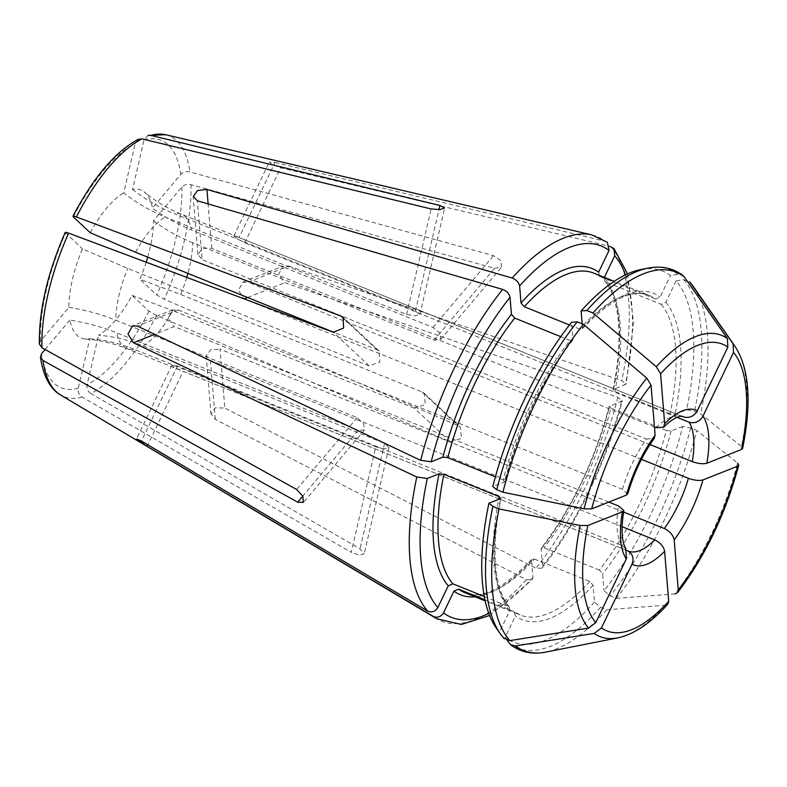 <?xml version="1.0" encoding="UTF-8"?>
<svg xmlns="http://www.w3.org/2000/svg" width="787" height="787" viewBox="0 0 787 787"><rect width="100%" height="100%" fill="white"/><g stroke="black" fill="none" stroke-linecap="round" stroke-linejoin="round"><path stroke-width="0.59" stroke-dasharray="3.94 2.95" d="M676.968 417.326L244.737 242.829L237.133 238.599L234.024 235.884L239.061 237.507L275.037 162.456L269.41 162.083L272.577 164.699L280.723 167.779L609.6 246.252M650.013 444.547L247.964 282.228L288.76 266.065L283.212 266.272L278.529 274.329L284.874 282.74L617.884 397.327L622.242 400.691L609.168 406.633M641.444 459.342L244.078 298.912L238.431 290.226L242.858 282.258L247.964 282.228M623.599 512.081L219.996 349.143L224.816 408.02L215.294 407.823L211.123 413.824L215.254 419.382L526.365 579.626L532.238 579.596L532.956 577.412L531.559 560.374L531.914 559.282L534.432 559.075A172.284 69.797 -68 0 1 464.851 592.66C481.093 599.95 503.444 588.804 531.904 559.232M622.114 526.7L210.434 360.495L206.371 355.803L210.542 349.91L219.996 349.143M626.59 550.359L183.135 371.316L147.877 444.852M625.842 548.883L621.789 545.391L177.449 366.004L172.019 365.207L175.176 367.804L183.135 371.316M608.863 502.067L174.232 326.595L154.714 334.327M627.642 493.902L622.448 489.307L178.108 309.921L172.786 310.029L168.093 318.086L174.232 326.595M622.448 489.307A72.542 29.394 -68 0 1 646.521 439.077L202.19 259.69L197.38 200.813M654.459 427.066L211.752 248.328L202.249 248.466L198.088 254.476L202.19 259.69M138.325 139.348L135.256 143.372L123.726 192.894C136.741 203.046 150.563 211.083 165.211 216.996L406.594 314.446L415.3 315.833L419.805 314.318L415.398 310.963L174.016 213.513A72.542 29.394 -68 0 1 181.364 214.182A72.542 29.394 -68 0 1 191.635 230.011L433.027 327.461L440.13 333.176L440.592 339.295L434.06 340.171L192.677 242.711A72.542 29.394 -68 0 1 187.916 273.384M39.409 343.998L40.452 341.105L68.843 307.383A79.792 32.326 -68 0 1 82.448 248.908L127.779 268.436L369.172 365.886L379.826 361.981L379.177 351.209L376.934 349.694L334.475 332.557M146.175 262.189A79.792 32.326 -68 0 1 139.87 279.228L180.636 294.466L422.019 391.916L424.311 393.461L425.265 404.518L414.257 408.109L450.184 441.743L156.524 315.459L148.979 311.209L132.108 295.41A79.792 32.326 -68 0 1 98.591 335.242C113.692 336.433 128.556 339.984 143.204 345.896L384.587 443.356L388.808 447.537L384.322 448.964L375.793 446.839L351.238 552.336A2655440.379 2264975.021 -111.6 0 1 82.015 397.012C78.975 394.877 77.726 391.965 78.267 388.247L89.787 338.725A79.792 32.326 -68 0 1 85.409 339A79.792 32.326 -68 0 1 69.876 320.083C86.501 322.7 102.133 326.969 116.781 332.881L358.164 430.332L364.253 429.997L363.781 423.878L357.131 417.631L115.738 320.181A72.542 29.394 -68 0 1 127.779 268.436M375.793 446.839L134.41 349.389A72.542 29.394 -68 0 1 127.051 348.71A72.542 29.394 -68 0 1 116.781 332.881M414.257 408.109L172.874 310.649A72.542 29.394 -68 0 1 143.204 345.896M682.172 416.402L239.061 237.507M640.913 269.518A199.928 80.992 -68 0 1 670.416 275.558L678.069 274.338L682.949 275.509M582.144 323.408L582.144 328.877L579.635 329.074A172.284 69.797 -68 0 1 649.206 295.489A172.284 69.797 -68 0 1 655.502 299.011L660.126 297.004L670.416 275.558M655.502 299.011L600.147 276.66L598.632 272.184M579.635 329.074L569.454 324.972M599.497 276.296L600.147 276.66A172.284 69.797 -68 0 0 593.851 273.148L599.507 276.306M90.21 232.716A79.792 32.326 -68 0 1 123.726 192.894M572.67 340.181C542.213 379.796 519.627 426.918 504.92 481.555L504.467 481.939L503.159 480.001A172.284 69.797 -68 0 1 570.063 340.437L572.631 340.181L572.936 339.138L571.559 322.306M572.936 339.138A175.914 71.273 -68 0 0 504.467 481.939L492.81 486.563M570.063 340.437L560.767 336.679M503.159 480.001L495.387 476.863M68.843 307.383C85.458 309.999 101.09 314.269 115.738 320.181M484.29 596.507L509.356 607.013L509.75 610.653L499.46 632.109L504.083 638.641M499.46 632.109A199.928 80.992 -68 0 1 496.213 627.947M89.787 338.725C104.887 339.925 119.762 343.476 134.41 349.389M534.432 559.075L589.778 581.426L593.064 585.203L594.441 602.035L600.599 607.269L606.747 609.748A331461.587 190297.967 -139.9 0 0 665.32 605.252L667.878 604.101M594.441 602.035A199.928 80.992 -68 0 1 505.146 637.431L507.3 640.52M589.778 581.426A172.284 69.797 -68 0 1 520.207 615.011A172.284 69.797 -68 0 1 513.911 611.489L515.436 615.975L505.146 637.431M484.949 599.792L513.911 611.489L520.207 615.011L485.176 600.865M132.108 295.41L172.874 310.649M616.31 598.386A331461.587 190297.967 -139.9 0 0 674.882 593.89A162.447 65.813 -68 0 0 737.576 463.12A331461.607 109093.468 -166.9 0 0 696.79 430.519A203.961 82.635 -68 0 1 616.31 598.386L610.161 595.907L604.003 590.683A199.928 80.992 -68 0 0 682.752 426.426L690.642 428.039L696.79 430.519M682.752 426.426L671.095 431.04L666.255 430.499A172.284 69.797 -68 0 1 599.34 570.063L602.626 573.851L604.003 590.683M599.34 570.063L543.994 547.713L541.426 547.968L541.122 549.021L542.518 566.06L541.889 568.145L535.927 568.263L224.816 408.02M666.255 430.499L610.909 408.158A172.284 69.797 -68 0 1 543.994 547.713M541.122 549.021A175.914 71.273 -68 0 0 609.591 406.22L610.909 408.158M434.06 340.171L494.541 268.318L190.966 184.65C187.257 183.912 184.227 184.699 181.876 187.031L153.485 220.754A79.792 32.326 -68 0 1 147.69 257.152M153.485 220.754C164.965 229.479 178.029 236.798 192.677 242.711M604.367 277.388L604.701 281.136L605.833 281.982L661.178 304.333L665.812 302.326L676.092 280.87A199.928 80.992 -68 0 1 686.638 409.742L694.528 411.355L700.676 413.844A331461.607 109093.468 -166.9 0 1 741.462 446.445L742.623 448.423M676.092 280.87L683.755 279.66L689.904 282.139M661.178 304.333A172.284 69.797 -68 0 1 670.131 413.824L674.971 414.365L686.638 409.742M670.131 413.824L614.785 391.473L613.476 389.535L613.043 389.968M288.76 266.065L621.76 380.642L626.127 383.987L613.476 389.535A175.914 71.273 -68 0 0 604.308 277.496M275.037 162.456L605.114 241.215L607.367 242.347M65.223 232.48L82.448 248.908M646.521 439.077L654.282 438.202M45.105 349.517L69.876 320.083M156.524 315.459A140.617 56.969 -68 0 1 90.82 393.52A2655440.379 2264975.021 -111.6 0 0 360.043 548.844L364.066 553.822L359.59 555.219L351.238 552.336M90.82 393.52C87.78 391.395 86.531 388.473 87.072 384.764L98.591 335.242M450.184 441.743L461.467 438.438L460.356 427.223L457.945 425.56L164.286 299.267L156.741 295.017L139.87 279.228M494.541 268.318L501.506 266.931L501.044 260.802L493.498 255.618L189.923 171.95C186.214 171.212 183.184 171.999 180.833 174.32L152.442 208.053C163.932 216.779 176.996 224.098 191.635 230.011M148.074 135.472L144.051 139.879L132.531 189.411A79.792 32.326 -68 0 1 144.66 192.254A79.792 32.326 -68 0 1 152.442 208.053M132.531 189.411C145.536 199.564 159.368 207.591 174.016 213.513M85.409 339C99.536 340.023 113.417 343.26 127.051 348.71L628.272 551.067A72.542 29.394 -68 0 1 627.465 550.713M621.789 545.391A72.542 29.394 -68 0 1 618.562 505.982M656.083 427.715A72.542 29.394 -68 0 1 675.236 415.861A72.542 29.394 -68 0 1 682.585 416.539L181.364 214.182C167.759 208.634 155.531 201.334 144.66 192.254M135.541 252.243A72.542 29.394 -68 0 1 165.211 216.996M186.765 277.388A72.542 29.394 -68 0 1 180.636 294.466M647.917 268.141A203.961 82.635 -68 0 1 678.069 274.338M582.498 327.776A175.914 71.273 -68 0 1 660.126 297.004M73.339 216.927A133.436 54.057 -68 0 1 135.256 143.372M503.66 638.109A203.961 82.635 -68 0 1 500.286 633.801M509.75 610.653A175.914 71.273 -68 0 1 500.591 498.614M508.235 606.167A172.284 69.797 -68 0 1 498.732 499.352M665.32 605.252A162.447 65.813 -68 0 1 617.628 637.903M606.747 609.748A203.961 82.635 -68 0 1 545.647 652.118M600.599 607.269A203.961 82.635 -68 0 1 509.346 643.432M593.064 585.203A175.914 71.273 -68 0 1 515.436 615.975M531.559 560.374A175.914 71.273 -68 0 1 475.132 596.812M532.956 577.412A200.213 81.12 -68 0 1 488.816 613.417M526.365 579.626A207.394 84.022 -68 0 1 479.824 617.421A207.394 84.022 -68 0 1 436.933 618.818M690.642 428.039A203.961 82.635 -68 0 1 610.161 595.907M671.095 431.04A175.914 71.273 -68 0 1 602.626 573.851M621.396 401.537A200.213 81.12 -68 0 1 542.518 566.06M617.884 397.327A207.394 84.022 -68 0 1 535.927 568.263M693.278 286.448A203.961 82.635 -68 0 1 700.676 413.844M735.215 346.654A162.447 65.813 -68 0 1 741.462 446.445M683.755 279.66A203.961 82.635 -68 0 1 694.528 411.355M665.812 302.326A175.914 71.273 -68 0 1 674.971 414.365M605.833 281.982A172.284 69.797 -68 0 1 614.785 391.473M625.508 274.85A200.213 81.12 -68 0 1 625.281 384.853M610.791 246.538A207.394 84.022 -68 0 1 621.76 380.642M415.398 310.963L438.979 209.637M406.594 314.446L431.148 208.958M247.649 297.496L284.874 282.74M210.434 360.495L215.254 419.382M244.737 242.829L280.723 167.779M376.934 349.694L344.342 319.178M369.172 365.886L333.235 332.242M357.131 417.631L296.65 489.484M358.164 430.332L302.798 496.115M178.108 309.921L137.312 326.084M384.587 443.356L360.043 548.844M177.449 366.004L141.473 441.045M422.019 391.916L457.945 425.56M591.913 234.929A207.394 84.022 -68 0 1 605.114 241.215M40.452 341.105A133.436 54.057 -68 0 1 65.577 233.119M78.267 388.247A133.436 54.057 -68 0 1 41.485 353.806M82.015 397.012A140.617 56.969 -68 0 1 60.619 395.015M148.979 311.209A133.436 54.057 -68 0 1 87.072 384.764M181.876 187.031A133.436 54.057 -68 0 1 156.741 295.017M190.966 184.65A140.617 56.969 -68 0 1 164.286 299.267M144.051 139.879A133.436 54.057 -68 0 1 180.833 174.32M165.703 134.734A140.617 56.969 -68 0 1 189.923 171.95M433.027 327.461L493.498 255.618M211.752 248.328L208.122 203.931M582.154 328.917C610.614 299.345 632.964 288.209 649.206 295.489L614.175 281.353M509.396 607.003C503.552 600.373 499.391 590.024 496.892 575.986C493.419 554.805 494.807 528.864 501.053 498.161M489.622 615.503L532.307 579.655M609.138 406.604C594.431 461.231 571.844 508.353 541.387 547.968M541.958 568.194C576.31 525.49 607.161 461.123 622.31 400.711M627.534 273.906L633.555 322.64L626.196 383.997M419.924 314.347L444.655 208.063M233.916 235.834L269.302 162.033M379.226 351.15L343.181 317.397M172.717 309.871L132.364 325.867M424.36 393.411L460.405 427.164M388.926 447.567L364.194 553.851M171.92 365.158L136.535 438.959M206.204 355.822L210.946 413.844M440.7 339.394L501.614 267.019M242.79 282.1L283.143 266.104M613.004 389.988C619.251 359.315 620.638 333.383 617.175 312.203C614.677 298.145 610.505 287.796 604.672 281.146M197.911 254.486L193.169 196.465M364.361 430.086L303.448 502.46"/><path stroke-width="1.18" d="M689.481 281.608L689.904 282.139A331461.587 299391.425 133.1 0 1 733.071 343.85L733.543 352.419L702.988 416.156C699.554 421.743 694.921 423.76 689.078 422.216L676.968 417.326M689.078 422.216A72.542 29.394 -68 0 1 692.294 461.625L650.013 444.547M737.576 463.12L738.737 465.156L737.606 466.189L702.958 479.922C699.151 480.916 694.311 480.385 688.418 478.299L641.444 459.342M688.418 478.299A72.542 29.394 -68 0 1 664.336 528.53L623.599 512.081M507.3 640.52L510.615 644.74L515.495 645.911A331461.597 299391.425 -46.9 0 0 594.234 633.417A162.447 65.813 -68 0 0 617.628 637.903C633.879 634.45 650.623 623.196 667.868 604.141L668.714 601.288L664.622 551.284C663.618 546.453 660.332 542.656 654.774 539.892L622.114 526.7M654.774 539.892A72.542 29.394 -68 0 1 628.272 551.067L626.59 550.359M492.888 506.415A203.961 82.635 -68 0 0 500.286 633.801L496.213 627.947A199.928 80.992 -68 0 1 488.924 503.237L492.888 506.415L499.037 508.894A331461.597 109093.458 13.1 0 0 580.157 525.509L587.82 525.549L622.468 511.816L623.786 510.458L618.562 505.982L608.863 502.067M582.144 323.408L581.121 310.944L586.817 310.501L592.965 312.99A331461.587 190297.967 40.1 0 1 656.299 366.703L660.598 373.766L664.681 423.77L663.5 427.213L656.083 427.715L654.459 427.066M334.475 332.557L135.541 252.243L90.21 232.716L73.339 216.927C72.414 215.904 73.427 215.913 76.378 216.956A140.617 56.969 -68 0 1 142.083 138.886L138.325 139.348M663.589 427.302C676.899 413.824 683.903 416.362 682.585 416.539A72.542 29.394 -68 0 1 683.391 416.894L682.172 416.402M586.817 310.501A203.961 82.635 -68 0 1 647.917 268.141C661.306 265.553 672.983 268.003 682.949 275.499L684.228 276.817A331461.587 299391.425 133.1 0 1 727.385 338.528L727.867 347.106L697.302 410.844C693.878 416.421 689.245 418.438 683.391 416.894M581.121 310.944A199.928 80.992 -68 0 1 640.913 269.518L647.917 268.141M569.454 324.972L524.28 306.733A172.284 69.797 -68 0 1 593.851 273.148L614.175 281.353M154.714 334.327L133.436 342.768L128.006 333.993L132.432 326.034L137.312 326.084L420.671 460.346A207.394 84.022 -68 0 1 502.627 289.4L197.38 200.813L193.346 196.445L197.517 190.552L206.942 189.451L512.189 278.047C516.282 279.71 518.751 282.326 519.607 285.907L520.994 302.946L524.28 306.733M607.367 242.347L609.04 250.463L598.632 272.184A175.914 71.273 -68 0 0 520.994 302.946M627.642 493.902L626.354 495.131L591.706 508.864L584.043 508.825A331461.597 109093.458 13.1 0 1 502.923 492.209L496.774 489.73L492.81 486.563A199.928 80.992 -68 0 1 571.559 322.306L577.255 321.863L583.403 324.352A331461.587 190297.967 40.1 0 1 646.737 378.065L651.036 385.118L655.118 435.132L654.282 438.202M560.767 336.679L514.718 318.096L511.432 314.308L510.045 297.27C509.189 293.689 506.72 291.062 502.627 289.4M495.387 476.863L447.803 457.65A172.284 69.797 -68 0 1 514.718 318.096M420.671 460.346L431.168 461.792L442.973 457.109L447.803 457.65M503.66 638.109L509.809 640.598A331461.587 299391.425 -46.9 0 0 588.548 628.105L595.759 622.635L626.324 558.898A83.422 33.802 -68 0 1 622.468 511.816M498.732 499.352A172.284 69.797 -68 0 1 499.273 496.676L500.591 498.614L488.924 503.237M499.273 496.676L443.927 474.335L439.087 473.784L427.282 478.466L416.785 477.02L133.436 342.768M484.29 596.507L452.879 583.826A172.284 69.797 -68 0 1 443.927 474.335M147.877 444.852L147.149 446.367L136.643 439.008L141.473 441.045L427.754 611.135C431.856 612.768 435.211 611.568 437.838 607.544L448.256 585.823L452.879 583.826M594.234 633.417L601.445 627.947L632 564.21C634.165 558.131 632.659 553.625 627.465 550.713M484.949 599.792L458.565 589.148L453.932 591.145L443.524 612.857C440.897 616.89 437.533 618.09 433.44 616.447L147.149 446.367M674.882 593.89L677.577 592.591L678.276 589.935L674.184 539.921C673.18 535.091 669.894 531.294 664.336 528.53M147.69 257.152A79.792 32.326 -68 0 1 146.175 262.189M742.623 448.423L741.482 449.505L706.834 463.238C703.037 464.241 698.187 463.7 692.294 461.625M609.6 246.252L613.84 248.466L614.726 255.785L604.367 277.388M148.074 135.472L150.888 135.403A2655440.379 2264975.021 68.4 0 1 439.943 205.466L444.537 208.034L440.022 209.578L431.148 208.958A2655440.379 2264975.021 68.4 0 0 142.083 138.886M344.342 319.178L340.997 316.049L343.132 317.456L343.614 328.061L333.235 332.242L68.617 233.139C65.665 232.096 64.652 232.086 65.577 233.119M302.798 496.115L297.683 502.185L303.329 502.362L302.857 496.243L296.65 489.484L41.947 347.756L39.409 343.998M297.683 502.185L42.98 360.456L40.481 357.101L41.485 353.806L45.105 349.517M625.842 548.883L626.324 558.898M72.984 216.287L73.339 216.927M340.997 316.049L76.378 216.956M187.916 273.384A72.542 29.394 -68 0 1 186.765 277.388M660.598 373.766A154.596 62.635 -68 0 1 727.867 347.106M664.681 423.77A83.422 33.802 -68 0 1 697.302 410.844M656.299 366.703A162.447 65.813 -68 0 1 727.385 338.528M592.965 312.99A203.961 82.635 -68 0 1 684.228 276.817M519.607 285.907A200.213 81.12 -68 0 1 609.04 250.463M591.706 508.864A154.596 62.635 -68 0 1 651.036 385.118M626.354 495.131A83.422 33.802 -68 0 1 655.118 435.132M584.043 508.825A162.447 65.813 -68 0 1 646.737 378.065M502.923 492.209A203.961 82.635 -68 0 1 583.403 324.352M496.774 489.73A203.961 82.635 -68 0 1 577.255 321.863M442.973 457.109A175.914 71.273 -68 0 1 511.432 314.308M431.168 461.792A200.213 81.12 -68 0 1 510.045 297.27M595.759 622.635A154.596 62.635 -68 0 1 587.82 525.549M588.548 628.105A162.447 65.813 -68 0 1 580.157 525.509M509.809 640.598A203.961 82.635 -68 0 1 499.037 508.894M448.256 585.823A175.914 71.273 -68 0 1 439.087 473.784M437.838 607.544A200.213 81.12 -68 0 1 427.282 478.466M427.754 611.135A207.394 84.022 -68 0 1 416.785 477.02M668.714 601.288A154.596 62.635 -68 0 1 601.445 627.947M664.622 551.284A83.422 33.802 -68 0 1 632 564.21M617.628 637.903L545.647 652.118A203.961 82.635 -68 0 1 515.495 645.911M485.176 600.865L464.851 592.66A172.284 69.797 -68 0 1 458.565 589.148M475.132 596.812A175.914 71.273 -68 0 1 453.932 591.145M488.816 613.417A200.213 81.12 -68 0 1 443.524 612.857M42.98 360.456A140.617 56.969 -68 0 0 60.619 395.015L436.933 618.818A207.394 84.022 -68 0 1 433.44 616.447M737.606 466.189A154.596 62.635 -68 0 1 678.276 589.935M702.958 479.922A83.422 33.802 -68 0 1 674.184 539.921M733.543 352.419A154.596 62.635 -68 0 1 741.482 449.505M702.988 416.156A83.422 33.802 -68 0 1 706.834 463.238M689.904 282.139A203.961 82.635 -68 0 1 693.278 286.448L735.215 346.654C749.313 368.69 751.782 402.6 742.643 448.393M733.071 343.85A162.447 65.813 -68 0 1 735.215 346.654M614.726 255.785A200.213 81.12 -68 0 1 625.508 274.85M438.979 209.637L439.943 205.466M244.157 298.883L247.649 297.496M512.189 278.047A207.394 84.022 -68 0 1 591.913 234.929L607.407 242.298M41.947 347.756A140.617 56.969 -68 0 1 68.617 233.139M150.888 135.403A140.617 56.969 -68 0 1 165.703 134.734L148.094 135.423M208.122 203.931L206.942 189.451M500.286 633.801L504.073 638.631M510.615 644.75C520.581 652.246 532.258 654.695 545.647 652.118M436.933 618.818L461.418 624.455L489.622 615.503M677.607 592.572C705.113 556.616 725.486 514.157 738.737 465.196M613.919 248.397L627.534 273.906M654.361 438.261C642.89 454.119 634.017 472.682 627.721 493.921M65.154 232.519C47.495 273.04 38.897 310.186 39.35 343.949M623.875 510.478C620.471 530.802 622.704 541.554 624.298 545.391L625.94 548.814M60.619 395.015C52.395 390.421 43.777 379.511 40.432 357.16M72.975 216.209C93.24 177.567 115 151.93 138.256 139.319M165.703 134.734L591.913 234.929M689.491 281.618L693.278 286.448"/></g></svg>

